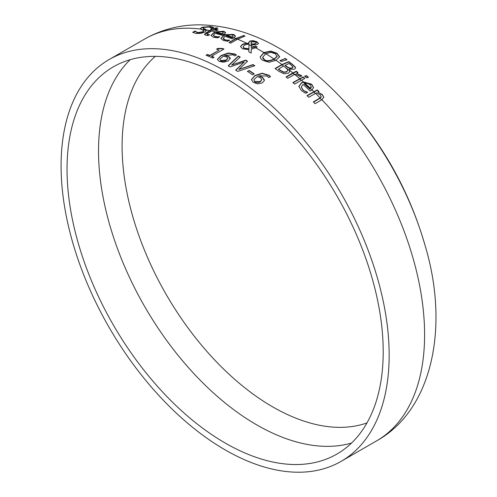<?xml version="1.0" encoding="UTF-8"?>
<svg xmlns="http://www.w3.org/2000/svg" width="497" height="497" viewBox="0 0 497 497"><rect width="100%" height="100%" fill="white"/><g stroke="black" fill="none" stroke-linecap="round" stroke-linejoin="round"><path stroke-width="0.75" d="M304.698 76.501L306.494 75.948A230.335 132.985 60 0 1 308.159 77.395M306.494 75.612A230.732 133.215 60 0 1 308.451 77.321L306.655 77.874A231.31 133.544 -120 0 0 304.698 76.165L306.494 75.612L306.494 75.948M247.63 71.512L249.034 70.698A231.602 133.718 60 0 1 253.955 74.016M249.034 70.381A231.987 133.941 60 0 1 254.203 73.867L252.544 74.83A231.987 133.941 -120 0 0 247.369 71.344L249.034 70.698M217.804 48.408L222.532 48.457A231.987 133.941 60 0 1 223.954 49.06L211.635 56.173A231.987 133.941 60 0 1 214.058 57.23L212.666 58.037A231.987 133.941 -120 0 0 205.994 55.223L207.392 54.738A231.602 133.718 60 0 1 209.871 55.745L219.034 50.141A231.987 133.941 -120 0 0 216.555 49.128L217.804 48.408L217.804 48.725L222.532 48.781A231.602 133.718 60 0 1 223.638 49.24M206.323 55.353L207.392 54.738M207.392 54.415A231.987 133.941 60 0 1 209.871 55.428L209.871 55.745M209.871 55.428L219.034 50.141M211.635 56.173L211.635 56.49A231.602 133.718 60 0 1 213.747 57.41M222.532 48.457L222.532 48.781M216.878 49.259L217.804 48.725M203.155 28.143L206.46 29.938L205.087 31.926L200.943 33.38L196.135 33.516L192.712 32.33L194.992 31.013A231.987 133.941 60 0 1 195.122 31.031L197.576 32.591L202.9 31.752L203.72 30.541L200.614 29.068L200.409 28.577L201.993 27.267L210.498 26.521L213.679 27.422L211.511 28.174A231.571 133.699 -120 0 0 211.374 28.149L209.051 26.987L204.074 27.41L203.167 28.056L203.18 28.602L206.59 30.516M200.409 28.919L201.993 27.615L210.498 26.869L213.679 27.764M192.979 32.516L194.992 31.354A231.602 133.718 60 0 1 195.122 31.373L197.576 32.926L202.9 32.088L203.845 30.814M209.864 30.578L211.84 29.528A231.888 133.879 -120 0 0 210.678 29.298L212.107 28.64A231.689 133.768 60 0 1 213.269 28.869L216.22 27.82A230.931 133.326 60 0 1 217.947 28.18L214.996 29.23A231.689 133.768 60 0 1 218.177 29.957L216.748 30.615A231.888 133.879 -120 0 0 213.567 29.888L206.932 33.827L207.74 34.523L209.461 34.653A231.987 133.941 60 0 1 209.56 34.678L208.007 35.573L205.801 35.293L204.41 34.361L206.156 32.721L209.864 30.578A231.987 133.941 60 0 0 206.46 29.938L206.615 30.348M321.901 99.735L315.055 103.699A231.987 133.941 -120 0 0 313.327 101.91L320.143 97.915L321.137 96.903L320.292 94.884L316.396 92.864L308.73 97.275A231.987 133.941 -120 0 0 307.003 95.579L317.26 89.914A231.689 133.768 60 0 1 318.987 91.61L317.844 92.125L322.385 94.61L323.764 97.226L321.901 99.735A231.987 133.941 60 0 1 376.552 440.901C432.794 409.733 449.555 326.336 424.935 244.99A216.934 125.25 -120 0 0 338.42 95.144C320.031 76.147 300.517 60.653 279.892 48.663C253.551 33.262 226.874 25.328 199.85 24.85C179.951 24.738 161.519 29.485 144.565 39.083A231.987 133.941 60 0 1 200.614 29.068L200.409 28.664M195.122 31.031L195.122 31.373M194.992 31.013L194.992 31.354M248.898 49.65L242.493 48.812L240.554 46.556L242.275 44.407L245.599 43.338L248.786 43.332L248.618 42.525L249.991 41.002L253.116 40.667L256.787 41.698L258.49 43.363L257.403 44.407L255.011 44.935L251.37 44.637L251.271 48.209L255.402 46.066A231.931 133.904 60 0 1 257.191 47.035L251.258 49.333L251.159 53.086A231.987 133.941 -120 0 0 248.811 51.787L248.898 49.65L248.823 51.794M240.56 46.718L242.275 44.724L245.599 43.655L248.786 43.649L248.786 43.332M255.402 46.066L255.402 46.383A231.546 133.681 60 0 1 256.899 47.184M251.271 48.209L255.402 46.383M248.624 42.686L249.991 41.319L253.116 40.99L256.787 42.021L258.477 43.519M253.116 40.667L253.116 40.99M248.45 44.103L244.611 45.053L243.275 46.445L243.487 47.451L244.487 48.197L248.91 48.768L249.009 44.121L248.45 44.103A231.987 133.941 60 0 1 249.003 44.376M249.009 44.121L249.003 44.693A231.602 133.718 60 0 1 251.333 45.867M248.91 48.768L249.003 44.693M243.244 46.911L243.511 47.793L244.487 48.513L248.91 49.079M250.991 42.537L251.159 43.86L253.638 44.009L255.433 43.55L256.284 42.804L255.564 42.003L251.88 41.829L250.923 43.121M253.638 44.009L253.638 44.326L255.433 43.866L256.259 42.953M251.159 43.86L251.159 44.177L253.638 44.326M250.991 42.854L251.159 44.177M214.996 29.23L214.996 29.565A231.298 133.538 60 0 1 217.686 30.174M210.678 29.627L212.107 28.975A231.298 133.538 60 0 1 213.269 29.205L216.22 28.161A230.533 133.097 60 0 1 217.282 28.379M204.435 34.529L211.84 29.528M206.932 34.156L207.74 34.852L209.461 34.983M206.92 34.175L206.932 33.827M216.22 27.82L216.22 28.161M213.269 28.869L213.269 29.205M212.107 28.64L212.107 28.975M278.45 68.934A231.987 133.941 60 0 1 279.929 70.034L283.607 72.071L286.583 71.686L287.639 70.779L287.601 69.599L285.564 67.561A231.987 133.941 -120 0 0 283.501 66.014L278.45 69.251A231.602 133.718 60 0 1 279.929 70.35L283.607 72.394L286.583 72.009L287.757 70.444M283.607 72.071L283.607 72.394M289.397 69.176L290.105 70.729L288.558 73.14L284.048 73.804L279.01 71.406A231.987 133.941 -120 0 0 275.083 68.493L281.936 64.535L288.757 61.603A230.77 133.233 60 0 1 292.379 64.299L295.411 67.219L295.603 67.909L294.305 69.238L289.397 69.176L290.105 71.102M292.882 72.953L296.287 71.239A231.689 133.768 60 0 1 298.014 72.649L296.485 73.357L301.673 75.774L299.877 76.619A231.925 133.904 -120 0 0 299.79 76.544L298.933 75.718L295.038 74.121L287.757 78.321A231.987 133.941 -120 0 0 286.03 76.911L292.882 72.953A231.987 133.941 60 0 0 290.105 70.729L290.111 70.941M295.411 67.219L295.591 68.07M288.757 61.603L288.757 61.932A230.366 133.003 60 0 1 292.379 64.629L295.411 67.549M275.326 68.667L281.936 64.852L288.757 61.932M285.023 65.175A231.95 133.917 60 0 1 287.08 66.716L289.633 68.089L292.155 67.859L292.888 66.753L290.757 64.728A231.267 133.519 -120 0 0 289.024 63.43L285.023 65.492A231.559 133.693 60 0 1 287.08 67.039L289.633 68.406L292.155 68.182L292.888 67.083M292.932 67.207L292.888 66.753M216.506 32.585A231.987 133.941 60 0 1 221.923 34.107L223.395 32.79L222.252 31.833L219.394 31.671L217.17 32.274L216.506 32.914A231.602 133.718 60 0 1 221.923 34.436L223.395 32.839M210.995 35.629L213.561 33.162L215.53 32.181L223.774 31.559L225.601 32.932M213.368 35.368L214.897 36.722L219.562 37.033M221.923 34.107L221.923 34.436M217.456 36.753L219.562 36.703A231.987 133.941 60 0 1 219.662 36.735L217.779 37.822L213.412 37.275L210.983 35.467L213.561 32.833L215.53 31.858L223.774 31.23L225.601 32.603L224.135 34.274L222.289 35.386A231.987 133.941 -120 0 0 215.189 33.349L213.35 35.206L214.897 36.399L217.456 36.753L217.456 37.076M294.572 84.099A231.987 133.941 -120 0 0 292.845 82.595L303.102 76.929A231.689 133.768 60 0 1 304.829 78.427L294.572 84.099M303.102 76.929L303.102 77.259A231.298 133.538 60 0 1 304.58 78.538M293.068 82.794L303.102 77.259M226.396 35.535A231.987 133.941 60 0 1 231.813 37.468L233.286 36.101L232.149 35.001L229.291 34.684L227.067 35.231L226.396 35.859A231.602 133.718 60 0 1 231.813 37.784L233.286 36.126M220.885 38.549L223.451 35.977L225.427 35.007L233.665 34.722L235.491 36.324M223.259 38.387L223.569 39.244L224.793 39.922L229.452 40.487M231.813 37.468L231.813 37.784M227.353 40.114L229.452 40.164A231.987 133.941 60 0 1 229.558 40.201L227.669 41.288L223.308 40.481L220.873 38.387L223.451 35.654L225.427 34.684L233.665 34.399L235.491 36.001L234.031 37.753L232.18 38.872A231.987 133.941 -120 0 0 225.079 36.3L223.246 38.232L224.793 39.605L227.353 40.437M298.902 86.466L301.474 83.105L303.443 82.254L311.687 84.558L313.514 87.845M305.369 91.355L307.475 92.156A231.987 133.941 60 0 1 307.575 92.249L305.692 93.337L301.331 90.535L298.896 86.298L301.474 82.782L303.443 81.924L311.687 84.223L313.514 87.509L312.054 89.882L310.203 91.026A231.987 133.941 -120 0 0 303.102 84.415L301.269 86.888L302.816 89.646L305.369 91.69L307.475 92.492M301.269 87.056L302.816 89.976L305.369 91.69M309.836 88.659L309.836 88.994L310.377 88.615L311.308 87.298L310.171 84.763L307.308 83.285L304.419 83.658A231.987 133.941 60 0 1 309.836 88.659L311.321 86.888M304.419 83.658L304.419 83.981A231.602 133.718 60 0 1 309.836 88.994M229.341 42.562L235.864 38.797L243.294 35.722A230.136 132.867 60 0 1 244.524 36.219M243.294 35.393A230.533 133.103 60 0 1 245.021 36.095L237.591 39.182L230.738 43.14A231.987 133.941 -120 0 0 229.011 42.431L235.864 38.48L243.294 35.722M313.539 102.121L320.143 98.251L321.211 96.654M321.137 97.244L321.224 96.822M317.844 92.125L322.385 94.952L323.758 97.4M317.26 89.914L317.26 90.249A231.298 133.538 60 0 1 318.751 91.715M307.214 95.784L317.26 90.249M262.745 57.348L263.118 58.683L264.373 59.833C266.125 61.535 269.355 61.373 274.064 59.354L277.077 56.583L277.115 56.055M260.229 57.037L263.876 52.862L270.784 51.408L277.034 53.608L279.594 57.08M277.077 56.583L275.475 53.763L271.02 52.365L265.771 53.701L262.739 57.186L264.373 59.516C266.069 61.212 269.306 61.056 274.064 59.037L277.127 56.217M270.784 51.092L277.034 53.278L279.594 56.757L275.959 60.33L269.057 62.249L262.789 60.417L260.77 58.565L260.223 56.875L263.888 52.539L270.784 51.092L270.784 51.408M217.413 59.348L220.96 55.614L228.173 53.011L235.006 54.005L236.373 54.912L234.609 55.925A231.987 133.941 -120 0 0 234.534 55.888L233.18 54.8L224.619 55.471L228.415 56.31L230.254 58.112L228.253 60.901L223.532 62.212L219.189 61.411L217.419 59.46M217.419 59.553L220.96 55.931L228.173 53.328L235.006 54.322L236.373 55.223M224.619 55.471L228.415 56.627L230.297 58.652M219.767 59.267L220.693 60.553L226.315 59.982L227.763 58.13L226.489 56.981L223.296 56.236L219.767 59.267L220.693 60.87L221.96 61.268L224.532 61.075L226.315 60.292L227.763 58.447M227.769 58.478L227.763 58.13M286.26 77.097L296.287 71.562A231.298 133.538 60 0 1 297.759 72.761M296.485 73.357L301.673 76.103M296.287 71.239L296.287 71.562M244.238 61.963L230.192 66.946A231.987 133.941 -120 0 0 228.173 65.809L238.355 56.024A231.987 133.941 60 0 1 240.225 57.031L231.639 65.095L245.698 60.118A231.987 133.941 60 0 1 247.549 61.206L238.827 69.493L253.029 64.579A231.987 133.941 60 0 1 254.818 65.728L237.709 71.438A231.987 133.941 -120 0 0 235.671 70.183L244.238 61.963L235.876 70.301M253.029 64.579L253.029 64.896A231.602 133.718 60 0 1 254.495 65.834M238.827 69.493L253.029 64.896M245.698 60.118L245.698 60.429A231.602 133.718 60 0 1 247.344 61.398M231.639 65.095L245.698 60.429M238.355 56.024L238.355 56.341A231.602 133.718 60 0 1 240.014 57.23M228.378 65.927L238.355 56.341M280.06 60.876L284.98 58.64A230.136 132.867 60 0 1 286.651 59.82M284.98 58.311A230.533 133.103 60 0 1 287.017 59.752L281.302 61.435A231.875 133.873 -120 0 0 280.06 60.559L284.98 58.64M251.445 79.57L254.992 75.451L262.205 73.208L269.039 75.32L270.399 76.594L268.641 77.613A231.987 133.941 -120 0 0 268.56 77.557L267.212 76.053L258.651 75.761L262.447 77.284L264.286 79.725L264.267 80.731L262.279 82.875L257.564 83.875L253.221 82.334L251.445 79.706M251.451 79.725L254.992 75.768L262.205 73.525L269.039 75.637L270.399 76.917M258.651 75.761L262.447 77.6L264.329 80.359M253.799 79.787L254.725 81.477L260.341 81.502L261.795 79.427L260.521 77.855L257.328 76.526L253.799 79.787L254.725 81.794L255.998 82.446L258.564 82.545L260.341 81.819L261.795 79.75M261.801 79.824L261.795 79.427M389.163 355.162A231.987 133.941 -120 0 0 287.9 121.697A231.987 133.941 -120 0 0 109.129 59.541A231.987 133.941 -120 0 0 61.081 165.743A231.987 133.941 -120 0 0 162.345 399.209A231.987 133.941 -120 0 0 341.116 461.359A231.987 133.941 -120 0 0 389.163 355.162M67.039 169.185A223.563 129.071 -120 0 0 164.625 394.164A223.563 129.071 -120 0 0 336.904 454.059A223.563 129.071 -120 0 0 383.206 351.721A223.563 129.071 -120 0 0 285.62 126.735A223.563 129.071 -120 0 0 113.341 66.84A223.563 129.071 -120 0 0 67.039 169.185M201.335 29.497A231.602 133.718 60 0 1 206.46 30.274M210.498 26.521L210.498 26.869M203.733 28.652L203.733 28.988M205.814 29.466L205.814 29.801M201.993 27.267L201.993 27.615M202.9 31.752L202.9 32.088M197.576 32.591L197.576 32.926M242.275 44.407L242.275 44.724M245.599 43.338L245.599 43.655M249.991 41.002L249.991 41.319M256.787 41.698L256.787 42.021M244.487 48.197L244.487 48.513M255.433 43.55L255.433 43.866M246.698 43.568A231.602 133.718 60 0 1 247.841 44.121M253.886 47.196A231.602 133.718 60 0 1 255.359 47.985M209.864 30.913A231.602 133.718 60 0 1 211.175 31.181M207.74 34.523L207.74 34.852M206.156 32.721L206.156 33.05M286.583 71.686L286.583 72.009M279.929 70.034L279.929 70.35M292.379 64.299L292.379 64.629M292.155 67.859L292.155 68.182M289.633 68.089L289.633 68.406M287.08 66.716L287.08 67.039M281.936 64.852A231.602 133.718 60 0 1 290.105 71.052M222.463 34.082A231.602 133.718 60 0 1 223.805 34.498M215.53 32.181A231.602 133.718 60 0 1 216.717 32.479M214.897 36.399L214.897 36.722M223.774 31.23L223.774 31.559M213.561 32.833L213.561 33.162M299.697 78.967A231.602 133.718 60 0 1 301.201 80.272M232.354 37.43A231.602 133.718 60 0 1 233.727 37.958M225.427 35.007A231.602 133.718 60 0 1 226.651 35.411M224.793 39.605L224.793 39.922M233.665 34.399L233.665 34.722M223.451 35.654L223.451 35.977M301.474 82.782L301.474 83.105M311.687 84.223L311.687 84.558M302.816 89.646L302.816 89.976M303.443 82.254A231.602 133.718 60 0 1 304.823 83.49M310.377 88.615A231.602 133.718 60 0 1 311.855 90.025M235.864 38.797A231.602 133.718 60 0 1 237.268 39.369M319.173 98.53L319.173 98.872M322.385 94.61L322.385 94.952M320.143 98.251A231.602 133.718 60 0 1 321.696 99.86M313.849 91.957A231.602 133.718 60 0 1 315.365 93.442M274.083 59.348A231.602 133.718 60 0 1 275.723 60.46M263.876 52.552L263.876 52.862A231.602 133.718 60 0 1 265.522 53.844M274.064 59.037L274.064 59.354M260.242 56.577L260.242 56.888M277.034 53.278L277.034 53.608M220.96 55.614L220.96 55.931M228.173 53.011L228.173 53.328M235.006 54.005L235.006 54.322M228.415 56.31L228.415 56.627M226.315 59.982L226.315 60.292M220.693 60.553L220.693 60.87M292.882 73.276A231.602 133.718 60 0 1 294.379 74.494M301.027 75.159L301.027 75.488M254.992 75.451L254.992 75.768M262.205 73.208L262.205 73.525M269.039 75.32L269.039 75.637M264.286 79.725L264.286 80.048M262.447 77.284L262.447 77.6M260.341 81.502L260.341 81.819M254.725 81.477L254.725 81.794M211.592 30.938A231.987 133.941 60 0 1 215.53 31.858M224.135 34.274A231.987 133.941 60 0 1 225.427 34.684M234.031 37.753A231.987 133.941 60 0 1 235.864 38.48M237.591 39.182A231.987 133.941 60 0 1 246.698 43.251M251.339 45.556A231.987 133.941 60 0 1 253.886 46.88M255.669 47.836A231.987 133.941 60 0 1 260.558 50.576A231.987 133.941 60 0 1 263.888 52.539M275.978 60.317A231.987 133.941 60 0 1 281.936 64.535M294.609 74.364A231.987 133.941 60 0 1 299.697 78.644M301.424 80.141A231.987 133.941 60 0 1 303.443 81.924M312.054 89.882A231.987 133.941 60 0 1 313.849 91.622M265.783 53.688A231.987 133.941 60 0 1 274.083 59.031M315.583 93.318A231.987 133.941 60 0 1 320.143 97.915M305.083 83.397A231.987 133.941 60 0 1 310.377 88.286M227.067 35.231A231.987 133.941 60 0 1 232.354 37.113M217.17 32.274A231.987 133.941 60 0 1 222.463 33.759M130.202 59.683A223.563 129.071 -120 0 0 98.53 151.007A223.563 129.071 -120 0 0 185.953 364.767A223.563 129.071 -120 0 0 351.534 443.044M366.96 422.941A212.884 122.908 60 0 1 166.191 294.472A212.884 122.908 60 0 1 155.325 56.372M200.409 28.956L200.409 28.621M243.232 46.755L243.232 47.072M256.284 42.798L256.284 43.121M287.769 70.288L287.769 70.605M213.35 35.535L213.35 35.206M223.246 38.555L223.246 38.232M298.896 86.627L298.896 86.298M301.269 87.217L301.269 86.888M262.739 57.186L262.739 57.503M144.565 39.083L109.129 59.541M376.552 440.901L341.116 461.359M424.935 244.99C408.428 187.922 379.59 137.973 338.42 95.144"/></g></svg>
